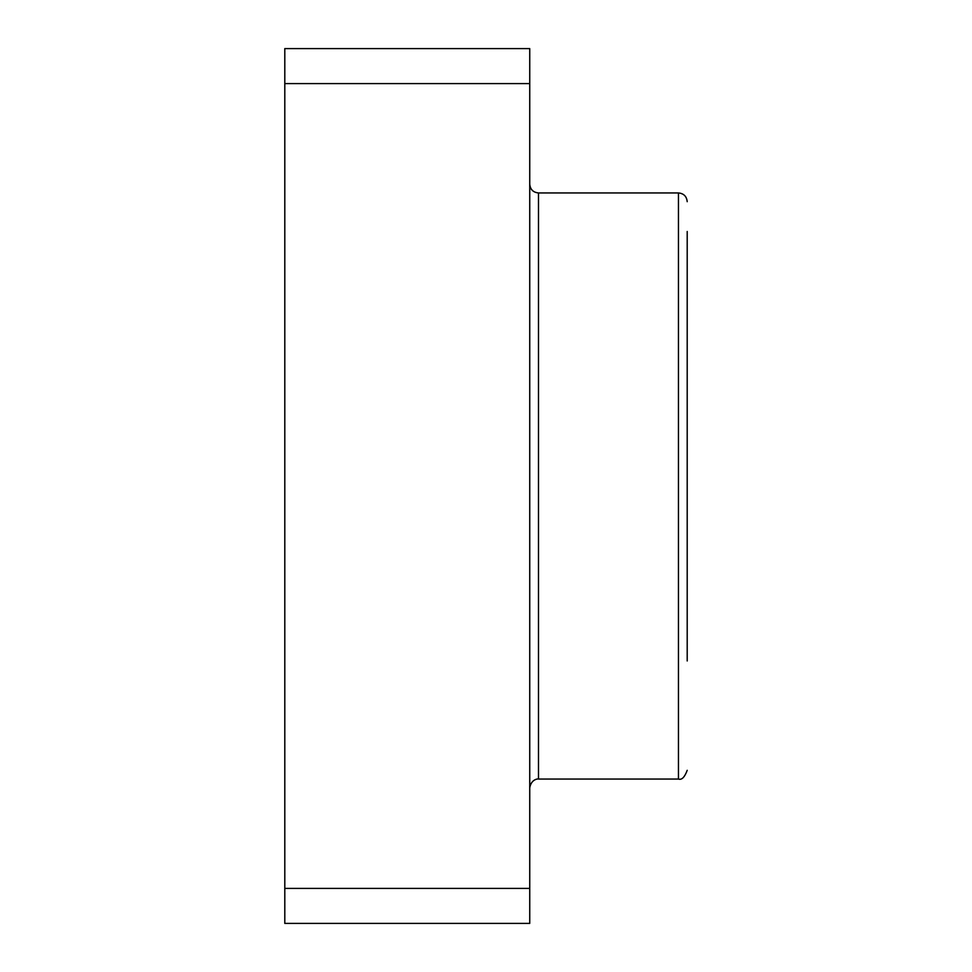 <?xml version="1.0" encoding="UTF-8"?>
<svg xmlns="http://www.w3.org/2000/svg" width="972" height="972" viewBox="0 0 972 972"><rect width="100%" height="100%" fill="white"/><g stroke="black" fill="none" stroke-linecap="round" stroke-linejoin="round"><path stroke-width="1.46" d="M687.204 231.494L687.204 660.96M678.456 779.058L678.456 192.942L538.488 192.942L538.488 779.058L678.456 779.058C681.737 780.176 684.653 777.26 687.204 770.31M687.204 645.505L687.204 311.04M529.74 83.592L284.796 83.592L284.796 48.6L529.74 48.6L529.74 923.4L284.796 923.4L284.796 888.408L529.74 888.408M284.796 83.592L284.796 888.408M538.488 192.942C533.178 192.42 530.262 189.504 529.74 184.194M538.488 779.058C538.962 778.718 531.307 778.56 529.74 787.806M678.456 192.942C683.766 193.464 686.682 196.38 687.204 201.69"/></g></svg>

